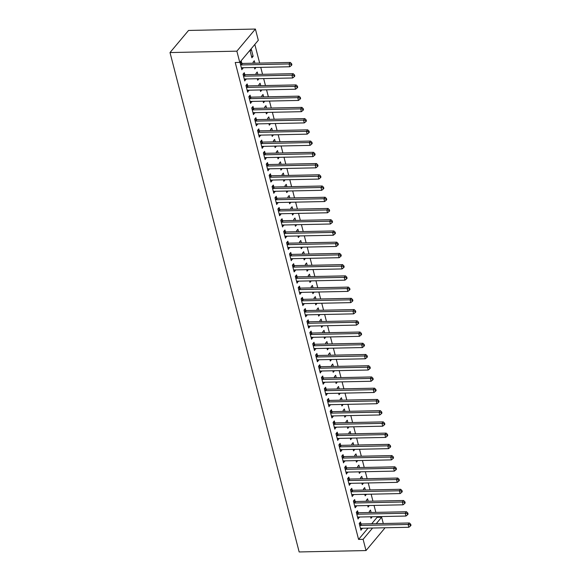 <?xml version="1.0" encoding="UTF-8"?>
<svg xmlns="http://www.w3.org/2000/svg" width="581" height="581" viewBox="0 0 581 581"><rect width="100%" height="100%" fill="white"/><g stroke="black" fill="none" stroke-linecap="round" stroke-linejoin="round"><path stroke-width="0.87" d="M371.702 523.764L377.12 517.301L376.953 516.654M375.849 512.384L374.048 505.419M372.944 501.149L371.143 494.184M370.039 489.921L368.238 482.956M367.134 478.686L365.333 471.721M364.229 467.458L362.428 460.493M361.324 456.223L359.523 449.258M358.419 444.988L356.618 438.023M355.514 433.76L353.713 426.795M352.609 422.525L350.808 415.56M349.704 411.29L347.903 404.325M346.799 400.062L344.998 393.097M343.894 388.827L342.093 381.862M340.989 377.599L339.188 370.634M338.084 366.364L336.283 359.399M335.179 355.129L333.378 348.164M332.274 343.901L330.473 336.936M329.369 332.666L327.568 325.701M326.464 321.431L324.663 314.474M323.559 310.203L321.758 303.238M320.654 298.968L318.853 292.003M317.749 287.74L315.948 280.776M314.844 276.505L313.043 269.54M311.939 265.27L310.138 258.305M309.034 254.042L307.233 247.078M306.129 242.807L304.328 235.842M303.224 231.572L301.423 224.615M300.319 220.344L298.518 213.38M297.414 209.109L295.613 202.144M294.509 197.881L292.708 190.917M291.604 186.646L289.803 179.682M288.699 175.411L286.898 168.446M285.794 164.183L283.993 157.219M282.889 152.948L281.088 145.984M279.984 141.713L278.183 134.756M277.079 130.485L275.278 123.521M274.174 119.25L272.373 112.286M271.269 108.022L269.468 101.058M268.364 96.787L266.563 89.823M265.459 85.552L263.658 78.588M262.554 74.324L260.753 67.36M259.649 63.089L254.827 44.439M377.12 517.301L381.652 517.206L383.286 523.525M384.39 527.788L384.557 528.441L366.015 550.556L363.11 539.321L372.574 528.035M368.042 528.129L358.579 539.415L235.232 62.494L239.771 62.399L258.305 40.285L255.4 29.05L188.549 30.444L170.008 52.559L299.157 551.95L366.015 550.556M368.209 501.25L367.584 498.832L366.335 500.328L366.582 501.287M369.313 505.521L368.078 507.068L367.686 505.55M358.034 512.609L357.569 510.786L356.313 512.282L358.056 519.022L359.174 517.025M362.406 478.788L361.774 476.369L360.525 477.865L360.772 478.817M363.51 483.051L362.268 484.605L361.876 483.087M352.224 490.139L351.759 488.323L350.503 489.819L352.246 496.559L353.371 494.562M356.596 456.317L355.971 453.906L354.715 455.402L354.962 456.354M357.7 460.588L356.458 462.142L356.066 460.624M346.414 467.676L345.949 465.86L344.693 467.356L346.436 474.096L347.561 472.092M350.786 433.854L350.161 431.443L348.905 432.932L349.152 433.891M351.89 438.125L350.648 439.672L350.256 438.161M340.604 445.213L340.139 443.397L338.883 444.886L340.626 451.626L341.882 450.137L341.751 449.629M344.976 411.392L344.351 408.973L343.095 410.469L343.342 411.428M346.08 415.662L344.838 417.209L344.446 415.691M334.794 422.75L334.329 420.927L333.073 422.423L334.816 429.163L335.941 427.166M339.166 388.929L338.541 386.51L337.285 388.006L337.532 388.958M340.27 393.192L339.028 394.746L338.636 393.228M328.984 400.28L328.519 398.464L327.263 399.96L329.006 406.7L330.131 404.703M333.356 366.458L332.731 364.047L331.475 365.543L331.722 366.495M334.46 370.729L333.218 372.283L332.826 370.765M323.174 377.817L322.709 376.001L321.453 377.497L323.196 384.237L324.321 382.233M327.546 343.996L326.921 341.584L325.665 343.073L325.912 344.032M328.65 348.266L327.408 349.813L327.016 348.302M317.364 355.354L316.899 353.538L315.643 355.027L317.386 361.767L318.642 360.278L318.511 359.77M321.736 321.533L321.111 319.114L319.855 320.61L320.102 321.569M322.84 325.803L321.598 327.35L321.206 325.832M311.561 332.891L311.089 331.068L309.833 332.564L311.576 339.304L312.701 337.307M315.926 299.07L315.301 296.651L314.045 298.147L314.292 299.099M317.03 303.333L315.788 304.887L315.396 303.369M305.751 310.421L305.279 308.605L304.023 310.101L305.766 316.841L306.891 314.844M310.116 276.6L309.491 274.188L308.235 275.685L308.482 276.636M311.22 280.87L309.978 282.424L309.586 280.906M299.941 287.958L299.469 286.142L298.213 287.639L299.956 294.378L301.081 292.374M304.306 254.137L303.681 251.726L302.425 253.214L302.672 254.173M305.41 258.407L304.168 259.954L303.776 258.443M294.131 265.495L293.659 263.68L292.403 265.168L294.146 271.908L295.402 270.419L295.271 269.911M298.496 231.674L297.871 229.255L296.615 230.751L296.862 231.71M299.6 235.944L298.358 237.491L297.966 235.973M288.321 243.032L287.849 241.209L286.593 242.705L288.336 249.445L289.461 247.448M292.686 209.211L292.061 206.792L290.805 208.288L291.052 209.24M293.79 213.474L292.548 215.028L292.156 213.51M282.511 220.562L282.039 218.746L280.783 220.243L282.526 226.982L283.651 224.985M286.876 186.741L286.251 184.33L284.995 185.826L285.242 186.777M287.98 191.011L286.738 192.565L286.346 191.047M276.701 198.099L276.229 196.284L274.973 197.78L276.716 204.519L277.841 202.515M281.066 164.278L280.441 161.867L279.185 163.355L279.432 164.314M282.17 168.548L280.928 170.095L280.536 168.584M270.891 175.636L270.419 173.821L269.163 175.309L270.906 182.049L272.162 180.56L272.031 180.052M275.256 141.815L274.631 139.396L273.375 140.892L273.622 141.851M276.36 146.085L275.118 147.632L274.726 146.114M265.081 153.173L264.609 151.35L263.36 152.847L265.103 159.586L266.221 157.589M269.446 119.352L268.821 116.934L267.572 118.43L267.819 119.381M270.55 123.615L269.308 125.169L268.923 123.651M259.271 130.71L258.799 128.888L257.55 130.384L259.293 137.123L260.411 135.126M263.636 96.889L263.011 94.471L261.762 95.967L262.009 96.918M264.74 101.152L263.505 102.706L263.113 101.188M253.461 108.24L252.989 106.425L251.74 107.921L253.483 114.66L254.601 112.656M257.826 74.419L257.201 72.008L255.952 73.496L256.199 74.455M258.93 78.689L257.695 80.236L257.303 78.725M247.651 85.777L247.179 83.962L245.93 85.451L247.673 92.19L248.791 90.193M251.391 49.538L250.142 51.034L251.885 57.773L253.134 56.277L251.391 49.538M241.841 63.314L241.369 61.492L240.12 62.988L241.863 69.727L242.981 67.73M244.746 74.542L244.274 72.727L243.025 74.223L244.768 80.962L245.886 78.958M254.921 63.191L254.296 60.773L253.047 62.269L253.294 63.22M256.025 67.454L254.79 69.008L254.398 67.49M250.556 97.012L250.084 95.19L248.835 96.686L250.578 103.425L251.696 101.428M260.731 85.654L260.106 83.236L258.857 84.732L259.104 85.69M261.835 89.924L260.6 91.471L260.208 89.953M256.366 119.475L255.894 117.66L254.645 119.149L256.388 125.888L257.506 123.891M266.541 108.117L265.916 105.698L264.667 107.194L264.914 108.153M267.645 112.387L266.41 113.934L266.018 112.424M262.176 141.938L261.704 140.123L260.455 141.619L262.198 148.358L263.316 146.354M272.351 130.58L271.726 128.169L270.47 129.657L270.724 130.616M273.455 134.85L272.213 136.397L271.828 134.886M267.986 164.401L267.514 162.586L266.265 164.082L268.001 170.821L269.126 168.817M278.161 153.05L277.536 150.632L276.28 152.128L276.527 153.079M279.265 157.313L278.023 158.867L277.631 157.349M273.796 186.871L273.324 185.048L272.068 186.545L273.811 193.284L274.936 191.287M283.971 175.513L283.346 173.094L282.09 174.59L282.337 175.549M285.075 179.783L283.833 181.33L283.441 179.812M279.606 209.334L279.134 207.519L277.878 209.007L279.621 215.747L280.877 214.258L280.746 213.75M289.781 197.976L289.156 195.557L287.9 197.053L288.147 198.012M290.885 202.246L289.643 203.793L289.251 202.282M285.416 231.797L284.944 229.982L283.688 231.478L285.431 238.217L286.556 236.213M295.591 220.439L294.966 218.028L293.71 219.516L293.957 220.475M296.695 224.709L295.453 226.256L295.061 224.745M291.226 254.26L290.754 252.445L289.498 253.941L291.241 260.68L292.366 258.676M301.401 242.909L300.776 240.49L299.52 241.986L299.767 242.938M302.505 247.172L301.263 248.726L300.871 247.208M297.036 276.73L296.564 274.907L295.308 276.403L297.051 283.143L298.176 281.146M307.211 265.372L306.586 262.953L305.33 264.449L305.577 265.408M308.315 269.642L307.073 271.189L306.681 269.671M302.846 299.193L302.374 297.378L301.118 298.866L302.861 305.606L303.986 303.609M313.021 287.835L312.396 285.416L311.14 286.912L311.387 287.871M314.125 292.105L312.883 293.652L312.491 292.141M308.656 321.656L308.184 319.84L306.928 321.337L308.671 328.069L309.927 326.58L309.796 326.072M318.831 310.298L318.206 307.886L316.95 309.375L317.197 310.334M319.935 314.568L318.693 316.115L318.301 314.604M314.459 344.119L313.994 342.303L312.738 343.799L314.481 350.539L315.606 348.535M324.641 332.768L324.016 330.349L322.76 331.845L323.007 332.797M325.745 337.031L324.503 338.585L324.111 337.067M320.269 366.589L319.804 364.766L318.548 366.262L320.291 373.002L321.416 371.005M330.451 355.231L329.826 352.812L328.57 354.308L328.817 355.267M331.555 359.501L330.313 361.048L329.921 359.53M326.079 389.052L325.614 387.237L324.358 388.725L326.101 395.465L327.226 393.468M336.261 377.694L335.636 375.275L334.38 376.771L334.627 377.73M337.365 381.964L336.123 383.511L335.731 382M331.889 411.515L331.424 409.699L330.168 411.195L331.911 417.928L333.167 416.439L333.036 415.931M342.071 400.156L341.446 397.745L340.19 399.234L340.437 400.193M343.175 404.427L341.933 405.974L341.541 404.463M337.699 433.978L337.234 432.162L335.978 433.658L337.721 440.398L338.846 438.394M347.881 422.627L347.256 420.208L346 421.704L346.247 422.656M348.985 426.89L347.743 428.444L347.351 426.926M343.509 456.448L343.044 454.625L341.788 456.121L343.531 462.861L344.656 460.864M353.691 445.09L353.066 442.671L351.81 444.167L352.057 445.126M354.795 449.36L353.553 450.907L353.161 449.389M349.319 478.911L348.854 477.088L347.598 478.584L349.341 485.324L350.466 483.327M359.501 467.552L358.876 465.134L357.62 466.63L357.867 467.589M360.605 471.823L359.363 473.37L358.971 471.852M355.129 501.374L354.664 499.558L353.408 501.047L355.151 507.787L356.407 506.298L356.276 505.79M365.311 490.015L364.679 487.604L363.43 489.093L363.677 490.052M366.408 494.286L365.173 495.833L364.781 494.322M360.939 523.837L360.467 522.021L359.218 523.517L360.961 530.257L362.079 528.252M371.114 512.486L370.489 510.067L369.24 511.563L369.487 512.515M372.218 516.749L370.983 518.303L370.591 516.785M376.234 523.67L381.652 517.206M358.579 539.415L363.11 539.321M239.771 62.399L236.866 51.164L170.008 52.559M255.4 29.05L236.866 51.164M241.485 68.267L243.112 68.231M251.508 56.313L253.134 56.277M244.39 79.503L246.017 79.466M254.413 67.549L256.039 67.512M247.295 90.73L248.922 90.701M257.318 78.776L258.944 78.747M250.2 101.965L251.827 101.929M260.223 90.011L261.849 89.975M253.105 113.201L254.732 113.164M263.128 101.247L264.754 101.21M256.01 124.428L257.637 124.399M266.033 112.474L267.659 112.438M258.915 135.663L260.542 135.627M268.93 123.709L270.564 123.673M261.82 146.891L263.447 146.862M271.835 134.937L273.469 134.908M264.725 158.126L266.352 158.09M274.74 146.172L276.374 146.136M267.623 169.361L269.257 169.325M277.645 157.407L279.279 157.371M270.528 180.589L272.162 180.56M280.55 168.635L282.184 168.606M273.433 191.824L275.067 191.788M283.455 179.87L285.089 179.834M276.338 203.06L277.972 203.023M286.36 191.105L287.994 191.069M279.243 214.287L280.877 214.258M289.265 202.333L290.899 202.297M282.148 225.522L283.782 225.486M292.17 213.568L293.804 213.532M285.053 236.75L286.687 236.721M295.075 224.796L296.709 224.767M287.958 247.985L289.592 247.949M297.98 236.031L299.614 235.995M290.863 259.22L292.497 259.184M300.885 247.266L302.519 247.23M293.768 270.448L295.402 270.419M303.79 258.494L305.424 258.465M296.673 281.683L298.307 281.647M306.695 269.729L308.329 269.693M299.578 292.918L301.212 292.882M309.6 280.964L311.234 280.928M302.483 304.146L304.117 304.11M312.505 292.192L314.139 292.156M305.388 315.381L307.022 315.345M315.41 303.427L317.044 303.391M308.293 326.609L309.927 326.58M318.315 314.655L319.949 314.626M311.198 337.844L312.832 337.808M321.22 325.89L322.854 325.854M314.103 349.079L315.737 349.043M324.125 337.125L325.759 337.089M317.008 360.307L318.642 360.278M327.03 348.353L328.664 348.324M319.913 371.542L321.547 371.506M329.935 359.588L331.569 359.552M322.818 382.777L324.452 382.741M332.84 370.816L334.474 370.787M325.723 394.005L327.357 393.969M335.745 382.051L337.379 382.015M328.628 405.24L330.262 405.204M338.65 393.286L340.284 393.25M331.533 416.468L333.167 416.439M341.555 404.514L343.189 404.485M334.438 427.703L336.072 427.667M344.46 415.749L346.094 415.713M337.343 438.938L338.977 438.902M347.365 426.984L348.999 426.948M340.248 450.166L341.882 450.137M350.27 438.212L351.904 438.183M343.153 461.401L344.787 461.365M353.175 449.447L354.809 449.411M346.058 472.636L347.692 472.6M356.08 460.675L357.714 460.646M348.963 483.864L350.597 483.828M358.985 471.91L360.612 471.874M351.868 495.099L353.502 495.063M361.89 483.145L363.517 483.109M354.773 506.327L356.407 506.298M364.795 494.373L366.422 494.344M357.678 517.562L359.305 517.526M367.7 505.608L369.327 505.572M360.583 528.797L362.21 528.761M370.605 516.843L372.232 516.807M240.585 64.811L240.774 64.869A1.271 1.002 -140 0 0 241.217 64.941L289.033 63.946L289.759 66.757L241.943 67.752A1.271 1.002 -140 0 0 241.536 67.839L241.391 67.912M240.294 62.784L242.023 63.373A1.271 1.002 -140 0 0 242.466 63.445L290.289 62.45L289.033 63.946L291.103 64.309L291.393 65.435L291.894 64.832L291.604 63.714L291.103 64.309M291.604 63.714L290.289 62.45M289.759 66.757L291.393 65.435M243.49 76.038L243.679 76.104A1.271 1.002 -140 0 0 244.122 76.176L291.938 75.174L292.664 77.985L244.848 78.98A1.271 1.002 -140 0 0 244.441 79.074L244.296 79.139M243.199 74.012L244.928 74.608A1.271 1.002 -140 0 0 245.371 74.68L293.194 73.685L291.938 75.174L294.008 75.545L294.298 76.663L294.799 76.067L294.509 74.942L294.008 75.545M294.509 74.942L293.194 73.685M292.664 77.985L294.298 76.663M246.395 87.273L246.584 87.332A1.271 1.002 -140 0 0 247.027 87.404L294.843 86.409L295.569 89.22L247.753 90.215A1.271 1.002 -140 0 0 247.346 90.302L247.201 90.375M246.104 85.247L247.833 85.843A1.271 1.002 -140 0 0 248.276 85.915L296.099 84.913L294.843 86.409L296.913 86.772L297.203 87.898L297.704 87.303L297.414 86.177L296.913 86.772M297.414 86.177L296.099 84.913M295.569 89.22L297.203 87.898M249.3 98.501L249.489 98.567A1.271 1.002 -140 0 0 249.932 98.639L297.748 97.644L298.474 100.448L250.658 101.45A1.271 1.002 -140 0 0 250.251 101.537L250.106 101.61M249.009 96.482L250.738 97.071A1.271 1.002 -140 0 0 251.181 97.143L299.004 96.148L297.748 97.644L299.818 98.007L300.108 99.126L300.609 98.53L300.319 97.405L299.818 98.007M300.319 97.405L299.004 96.148M298.474 100.448L300.108 99.126M252.205 109.736L252.394 109.802A1.271 1.002 -140 0 0 252.837 109.874L300.653 108.872L301.379 111.683L253.563 112.678A1.271 1.002 -140 0 0 253.156 112.772L253.011 112.837M251.907 107.71L253.643 108.306A1.271 1.002 -140 0 0 254.086 108.378L301.909 107.383L300.653 108.872L302.723 109.235L303.013 110.361L303.514 109.765L303.224 108.64L302.723 109.235M303.224 108.64L301.909 107.383M301.379 111.683L303.013 110.361M255.11 120.971L255.299 121.03A1.271 1.002 -140 0 0 255.742 121.102L303.558 120.107L304.284 122.918L256.468 123.913A1.271 1.002 -140 0 0 256.061 124L255.916 124.073M254.812 118.945L256.548 119.541A1.271 1.002 -140 0 0 256.991 119.613L304.807 118.611L303.558 120.107L305.628 120.47L305.918 121.596L306.419 120.993L306.129 119.875L305.628 120.47M306.129 119.875L304.807 118.611M304.284 122.918L305.918 121.596M258.015 132.199L258.204 132.265A1.271 1.002 -140 0 0 258.647 132.337L306.463 131.342L307.189 134.146L259.373 135.148A1.271 1.002 -140 0 0 258.966 135.235L258.821 135.308M257.717 130.173L259.453 130.769A1.271 1.002 -140 0 0 259.896 130.841L307.712 129.846L306.463 131.342L308.533 131.705L308.823 132.824L309.324 132.228L309.034 131.103L308.533 131.705M309.034 131.103L307.712 129.846M307.189 134.146L308.823 132.824M260.92 143.434L261.109 143.5A1.271 1.002 -140 0 0 261.552 143.572L309.368 142.57L310.094 145.381L262.278 146.376A1.271 1.002 -140 0 0 261.871 146.47L261.726 146.535M260.622 141.408L262.358 142.004A1.271 1.002 -140 0 0 262.801 142.076L310.617 141.074L309.368 142.57L311.438 142.933L311.728 144.059L312.229 143.463L311.939 142.338L311.438 142.933M311.939 142.338L310.617 141.074M310.094 145.381L311.728 144.059M263.825 154.669L264.014 154.728A1.271 1.002 -140 0 0 264.457 154.8L312.273 153.805L312.999 156.616L265.183 157.611A1.271 1.002 -140 0 0 264.776 157.698L264.631 157.771M263.527 152.643L265.263 153.231A1.271 1.002 -140 0 0 265.706 153.304L313.522 152.309L312.273 153.805L314.343 154.168L314.633 155.294L315.134 154.691L314.844 153.573L314.343 154.168M314.844 153.573L313.522 152.309M312.999 156.616L314.633 155.294M266.73 165.897L266.911 165.963A1.271 1.002 -140 0 0 267.362 166.035L315.178 165.033L315.904 167.844L268.088 168.839A1.271 1.002 -140 0 0 267.681 168.933L267.536 168.998M266.432 163.871L268.168 164.467A1.271 1.002 -140 0 0 268.611 164.539L316.427 163.544L315.178 165.033L317.248 165.403L317.538 166.522L318.039 165.926L317.749 164.801L317.248 165.403M317.749 164.801L316.427 163.544M315.904 167.844L317.538 166.522M269.635 177.132L269.816 177.19A1.271 1.002 -140 0 0 270.267 177.263L318.083 176.268L318.809 179.079L270.993 180.074A1.271 1.002 -140 0 0 270.586 180.161L270.441 180.233M269.337 175.106L271.073 175.702A1.271 1.002 -140 0 0 271.516 175.774L319.332 174.772L318.083 176.268L320.146 176.631L320.436 177.757L320.937 177.161L320.647 176.036L320.146 176.631M320.647 176.036L319.332 174.772M318.809 179.079L320.436 177.757M272.54 188.36L272.721 188.426A1.271 1.002 -140 0 0 273.172 188.498L320.988 187.503L321.714 190.307L273.898 191.309A1.271 1.002 -140 0 0 273.491 191.396L273.346 191.469M272.242 186.341L273.978 186.929A1.271 1.002 -140 0 0 274.421 187.002L322.237 186.007L320.988 187.503L323.051 187.866L323.341 188.985L323.842 188.389L323.552 187.264L323.051 187.866M323.552 187.264L322.237 186.007M321.714 190.307L323.341 188.985M275.445 199.595L275.626 199.661A1.271 1.002 -140 0 0 276.077 199.733L323.893 198.731L324.619 201.542L276.803 202.537A1.271 1.002 -140 0 0 276.396 202.631L276.251 202.696M275.147 197.569L276.883 198.165A1.271 1.002 -140 0 0 277.326 198.237L325.142 197.242L323.893 198.731L325.956 199.094L326.246 200.22L326.747 199.624L326.457 198.499L325.956 199.094M326.457 198.499L325.142 197.242M324.619 201.542L326.246 200.22M278.35 210.83L278.531 210.888A1.271 1.002 -140 0 0 278.982 210.961L326.798 209.966L327.524 212.777L279.708 213.772A1.271 1.002 -140 0 0 279.301 213.859L279.156 213.931M278.052 208.804L279.788 209.4A1.271 1.002 -140 0 0 280.231 209.465L328.047 208.47L326.798 209.966L328.861 210.329L329.151 211.455L329.652 210.852L329.362 209.734L328.861 210.329M329.362 209.734L328.047 208.47M327.524 212.777L329.151 211.455M281.255 222.058L281.436 222.124A1.271 1.002 -140 0 0 281.887 222.196L329.703 221.201L330.429 224.005L282.613 225.007A1.271 1.002 -140 0 0 282.206 225.094L282.061 225.167M280.957 220.032L282.693 220.627A1.271 1.002 -140 0 0 283.136 220.7L330.952 219.705L329.703 221.201L331.766 221.564L332.056 222.683L332.557 222.087L332.267 220.962L331.766 221.564M332.267 220.962L330.952 219.705M330.429 224.005L332.056 222.683M284.16 233.293L284.341 233.359A1.271 1.002 -140 0 0 284.792 233.424L332.608 232.429L333.334 235.24L285.518 236.235A1.271 1.002 -140 0 0 285.111 236.329L284.966 236.394M283.862 231.267L285.598 231.863A1.271 1.002 -140 0 0 286.041 231.935L333.857 230.933L332.608 232.429L334.671 232.792L334.961 233.918L335.462 233.322L335.172 232.197L334.671 232.792M335.172 232.197L333.857 230.933M333.334 235.24L334.961 233.918M287.065 244.528L287.246 244.586A1.271 1.002 -140 0 0 287.697 244.659L335.513 243.664L336.239 246.467L288.423 247.47A1.271 1.002 -140 0 0 288.016 247.557L287.871 247.629M286.767 242.502L288.503 243.09A1.271 1.002 -140 0 0 288.946 243.163L336.762 242.168L335.513 243.664L337.576 244.027L337.866 245.153L338.367 244.55L338.077 243.432L337.576 244.027M338.077 243.432L336.762 242.168M336.239 246.467L337.866 245.153M289.97 255.756L290.151 255.822A1.271 1.002 -140 0 0 290.602 255.894L338.418 254.892L339.144 257.703L291.328 258.698A1.271 1.002 -140 0 0 290.921 258.792L290.776 258.857M289.672 253.73L291.408 254.325A1.271 1.002 -140 0 0 291.851 254.398L339.667 253.403L338.418 254.892L340.481 255.262L340.771 256.381L341.272 255.785L340.982 254.66L340.481 255.262M340.982 254.66L339.667 253.403M339.144 257.703L340.771 256.381M292.875 266.991L293.056 267.049A1.271 1.002 -140 0 0 293.499 267.122L341.323 266.127L342.049 268.938L294.226 269.933A1.271 1.002 -140 0 0 293.826 270.02L293.681 270.092M292.577 264.965L294.313 265.561A1.271 1.002 -140 0 0 294.756 265.633L342.572 264.631L341.323 266.127L343.386 266.49L343.676 267.616L344.177 267.013L343.887 265.895L343.386 266.49M343.887 265.895L342.572 264.631M342.049 268.938L343.676 267.616M295.78 278.219L295.961 278.284A1.271 1.002 -140 0 0 296.404 278.357L344.228 277.362L344.954 280.165L297.131 281.168A1.271 1.002 -140 0 0 296.731 281.255L296.586 281.327M295.482 276.2L297.218 276.788A1.271 1.002 -140 0 0 297.661 276.861L345.477 275.866L344.228 277.362L346.291 277.725L346.581 278.844L347.082 278.248L346.792 277.122L346.291 277.725M346.792 277.122L345.477 275.866M344.954 280.165L346.581 278.844M298.685 289.454L298.866 289.52A1.271 1.002 -140 0 0 299.309 289.592L347.133 288.59L347.859 291.401L300.036 292.396A1.271 1.002 -140 0 0 299.636 292.49L299.491 292.555M298.387 287.428L300.123 288.023A1.271 1.002 -140 0 0 300.566 288.096L348.382 287.101L347.133 288.59L349.196 288.953L349.486 290.079L349.987 289.483L349.697 288.358L349.196 288.953M349.697 288.358L348.382 287.101M347.859 291.401L349.486 290.079M301.59 300.689L301.771 300.747A1.271 1.002 -140 0 0 302.214 300.82L350.038 299.825L350.764 302.636L302.941 303.631A1.271 1.002 -140 0 0 302.541 303.718L302.396 303.79M301.292 298.663L303.028 299.259A1.271 1.002 -140 0 0 303.471 299.324L351.287 298.329L350.038 299.825L352.101 300.188L352.391 301.314L352.892 300.711L352.602 299.593L352.101 300.188M352.602 299.593L351.287 298.329M350.764 302.636L352.391 301.314M304.495 311.917L304.676 311.982A1.271 1.002 -140 0 0 305.119 312.055L352.943 311.06L353.669 313.863L305.846 314.866A1.271 1.002 -140 0 0 305.446 314.953L305.301 315.025M304.197 309.891L305.933 310.486A1.271 1.002 -140 0 0 306.376 310.559L354.192 309.564L352.943 311.06L355.006 311.423L355.296 312.542L355.797 311.946L355.507 310.82L355.006 311.423M355.507 310.82L354.192 309.564M353.669 313.863L355.296 312.542M307.4 323.152L307.581 323.218A1.271 1.002 -140 0 0 308.024 323.283L355.848 322.288L356.574 325.099L308.751 326.094A1.271 1.002 -140 0 0 308.351 326.188L308.206 326.253M307.102 321.126L308.838 321.721A1.271 1.002 -140 0 0 309.281 321.794L357.097 320.792L355.848 322.288L357.911 322.651L358.201 323.777L358.702 323.181L358.412 322.056L357.911 322.651M358.412 322.056L357.097 320.792M356.574 325.099L358.201 323.777M310.305 334.38L310.486 334.445A1.271 1.002 -140 0 0 310.929 334.518L358.753 333.523L359.479 336.326L311.656 337.329A1.271 1.002 -140 0 0 311.256 337.416L311.111 337.488M310.007 332.361L311.743 332.949A1.271 1.002 -140 0 0 312.186 333.022L360.002 332.027L358.753 333.523L360.816 333.886L361.106 335.012L361.607 334.409L361.317 333.291L360.816 333.886M361.317 333.291L360.002 332.027M359.479 336.326L361.106 335.012M313.21 345.615L313.391 345.68A1.271 1.002 -140 0 0 313.834 345.753L361.658 344.751L362.384 347.561L314.561 348.556A1.271 1.002 -140 0 0 314.161 348.651L314.009 348.716M312.912 343.589L314.648 344.184A1.271 1.002 -140 0 0 315.091 344.257L362.907 343.262L361.658 344.751L363.721 345.114L364.011 346.24L364.512 345.644L364.222 344.518L363.721 345.114M364.222 344.518L362.907 343.262M362.384 347.561L364.011 346.24M316.115 356.85L316.296 356.908A1.271 1.002 -140 0 0 316.739 356.981L364.563 355.986L365.289 358.797L317.466 359.792A1.271 1.002 -140 0 0 317.066 359.879L316.914 359.951M315.817 354.824L317.553 355.419A1.271 1.002 -140 0 0 317.996 355.492L365.812 354.49L364.563 355.986L366.626 356.349L366.916 357.475L367.417 356.872L367.127 355.754L366.626 356.349M367.127 355.754L365.812 354.49M365.289 358.797L366.916 357.475M319.02 368.078L319.201 368.143A1.271 1.002 -140 0 0 319.644 368.216L367.468 367.221L368.194 370.024L320.371 371.027A1.271 1.002 -140 0 0 319.971 371.114L319.819 371.186M318.722 366.052L320.458 366.647A1.271 1.002 -140 0 0 320.901 366.72L368.717 365.725L367.468 367.221L369.531 367.584L369.821 368.703L370.322 368.107L370.032 366.981L369.531 367.584M370.032 366.981L368.717 365.725M368.194 370.024L369.821 368.703M321.925 379.313L322.106 379.378A1.271 1.002 -140 0 0 322.549 379.451L370.373 378.449L371.099 381.259L323.276 382.254A1.271 1.002 -140 0 0 322.876 382.349L322.724 382.414M321.627 377.287L323.363 377.882A1.271 1.002 -140 0 0 323.806 377.955L371.622 376.96L370.373 378.449L372.436 378.812L372.726 379.938L373.227 379.342L372.937 378.216L372.436 378.812M372.937 378.216L371.622 376.96M371.099 381.259L372.726 379.938M324.83 390.548L325.011 390.606A1.271 1.002 -140 0 0 325.454 390.679L373.278 389.684L374.004 392.495L326.181 393.49A1.271 1.002 -140 0 0 325.781 393.577L325.629 393.649M324.532 388.522L326.268 389.117A1.271 1.002 -140 0 0 326.711 389.183L374.527 388.188L373.278 389.684L375.341 390.047L375.631 391.173L376.132 390.57L375.842 389.452L375.341 390.047M375.842 389.452L374.527 388.188M374.004 392.495L375.631 391.173M327.735 401.776L327.916 401.841A1.271 1.002 -140 0 0 328.359 401.914L376.183 400.919L376.909 403.722L329.086 404.725A1.271 1.002 -140 0 0 328.686 404.812L328.534 404.884M327.437 399.75L329.173 400.345A1.271 1.002 -140 0 0 329.616 400.418L377.432 399.423L376.183 400.919L378.246 401.282L378.536 402.401L379.037 401.805L378.747 400.679L378.246 401.282M378.747 400.679L377.432 399.423M376.909 403.722L378.536 402.401M330.64 413.011L330.821 413.076A1.271 1.002 -140 0 0 331.264 413.142L379.088 412.147L379.814 414.957L331.991 415.952A1.271 1.002 -140 0 0 331.591 416.047L331.439 416.112M330.342 410.985L332.078 411.58A1.271 1.002 -140 0 0 332.521 411.653L380.337 410.651L379.088 412.147L381.151 412.51L381.441 413.636L381.942 413.04L381.652 411.914L381.151 412.51M381.652 411.914L380.337 410.651M379.814 414.957L381.441 413.636M333.545 424.239L333.726 424.304A1.271 1.002 -140 0 0 334.169 424.377L381.993 423.382L382.719 426.185L334.896 427.188A1.271 1.002 -140 0 0 334.496 427.275L334.344 427.347M333.247 422.22L334.983 422.808A1.271 1.002 -140 0 0 335.426 422.881L383.242 421.886L381.993 423.382L384.056 423.745L384.346 424.871L384.847 424.268L384.557 423.15L384.056 423.745M384.557 423.15L383.242 421.886M382.719 426.185L384.346 424.871M336.45 435.474L336.631 435.539A1.271 1.002 -140 0 0 337.074 435.612L384.898 434.61L385.624 437.42L337.801 438.415A1.271 1.002 -140 0 0 337.401 438.51L337.249 438.575M336.152 433.448L337.888 434.043A1.271 1.002 -140 0 0 338.331 434.116L386.147 433.121L384.898 434.61L386.961 434.973L387.251 436.099L387.752 435.503L387.462 434.377L386.961 434.973M387.462 434.377L386.147 433.121M385.624 437.42L387.251 436.099M339.355 446.709L339.536 446.767A1.271 1.002 -140 0 0 339.979 446.84L387.803 445.845L388.529 448.655L340.706 449.65A1.271 1.002 -140 0 0 340.306 449.738L340.154 449.81M339.057 444.683L340.793 445.278A1.271 1.002 -140 0 0 341.236 445.351L389.052 444.349L387.803 445.845L389.866 446.208L390.156 447.334L390.657 446.731L390.367 445.612L389.866 446.208M390.367 445.612L389.052 444.349M388.529 448.655L390.156 447.334M342.26 457.937L342.441 458.002A1.271 1.002 -140 0 0 342.884 458.075L390.708 457.08L391.434 459.883L343.611 460.886A1.271 1.002 -140 0 0 343.211 460.973L343.059 461.045M341.962 455.911L343.698 456.506A1.271 1.002 -140 0 0 344.141 456.579L391.957 455.584L390.708 457.08L392.771 457.443L393.061 458.562L393.562 457.966L393.272 456.84L392.771 457.443M393.272 456.84L391.957 455.584M391.434 459.883L393.061 458.562M345.165 469.172L345.346 469.237A1.271 1.002 -140 0 0 345.789 469.31L393.606 468.308L394.332 471.118L346.516 472.113A1.271 1.002 -140 0 0 346.116 472.208L345.964 472.273M344.867 467.146L346.603 467.741A1.271 1.002 -140 0 0 347.046 467.814L394.862 466.819L393.606 468.308L395.676 468.671L395.966 469.797L396.467 469.201L396.177 468.075L395.676 468.671M396.177 468.075L394.862 466.819M394.332 471.118L395.966 469.797M348.07 480.407L348.251 480.465A1.271 1.002 -140 0 0 348.694 480.538L396.511 479.543L397.237 482.353L349.421 483.348A1.271 1.002 -140 0 0 349.021 483.436L348.869 483.508M347.772 478.381L349.508 478.969A1.271 1.002 -140 0 0 349.951 479.042L397.767 478.047L396.511 479.543L398.581 479.906L398.871 481.032L399.372 480.429L399.082 479.31L398.581 479.906M399.082 479.31L397.767 478.047M397.237 482.353L398.871 481.032M350.975 491.635L351.156 491.7A1.271 1.002 -140 0 0 351.599 491.773L399.416 490.778L400.142 493.581L352.326 494.576A1.271 1.002 -140 0 0 351.926 494.671L351.774 494.736M350.677 489.609L352.413 490.204A1.271 1.002 -140 0 0 352.856 490.277L400.672 489.282L399.416 490.778L401.486 491.141L401.776 492.26L402.277 491.664L401.987 490.538L401.486 491.141M401.987 490.538L400.672 489.282M400.142 493.581L401.776 492.26M353.88 502.87L354.061 502.928A1.271 1.002 -140 0 0 354.504 503.001L402.321 502.006L403.047 504.816L355.231 505.811A1.271 1.002 -140 0 0 354.831 505.906L354.679 505.971M353.582 500.844L355.318 501.439A1.271 1.002 -140 0 0 355.761 501.512L403.577 500.51L402.321 502.006L404.391 502.369L404.681 503.495L405.182 502.899L404.892 501.773L404.391 502.369M404.892 501.773L403.577 500.51M403.047 504.816L404.681 503.495M356.785 514.098L356.966 514.163A1.271 1.002 -140 0 0 357.409 514.236L405.226 513.241L405.952 516.044L358.136 517.046A1.271 1.002 -140 0 0 357.736 517.134L357.584 517.206M356.487 512.079L358.216 512.667A1.271 1.002 -140 0 0 358.666 512.74L406.482 511.745L405.226 513.241L407.296 513.604L407.586 514.73L408.087 514.127L407.797 513.008L407.296 513.604M407.797 513.008L406.482 511.745M405.952 516.044L407.586 514.73M359.69 525.333L359.871 525.398A1.271 1.002 -140 0 0 360.314 525.471L408.131 524.469L408.857 527.279L361.041 528.274A1.271 1.002 -140 0 0 360.641 528.369L360.489 528.434M359.392 523.307L361.121 523.902A1.271 1.002 -140 0 0 361.571 523.975L409.387 522.98L408.131 524.469L410.201 524.832L410.491 525.958L410.992 525.362L410.702 524.236L410.201 524.832M410.702 524.236L409.387 522.98M408.857 527.279L410.491 525.958M240.774 64.869L242.023 63.373M241.217 64.941L242.466 63.445M243.679 76.104L244.928 74.608M244.122 76.176L245.371 74.68M246.584 87.332L247.833 85.843M247.027 87.404L248.276 85.915M249.489 98.567L250.738 97.071M249.932 98.639L251.181 97.143M252.394 109.802L253.643 108.306M252.837 109.874L254.086 108.378M255.299 121.03L256.548 119.541M255.742 121.102L256.991 119.613M258.204 132.265L259.453 130.769M258.647 132.337L259.896 130.841M261.109 143.5L262.358 142.004M261.552 143.572L262.801 142.076M264.014 154.728L265.263 153.231M264.457 154.8L265.706 153.304M266.911 165.963L268.168 164.467M267.362 166.035L268.611 164.539M269.816 177.19L271.073 175.702M270.267 177.263L271.516 175.774M272.721 188.426L273.978 186.929M273.172 188.498L274.421 187.002M275.626 199.661L276.883 198.165M276.077 199.733L277.326 198.237M278.531 210.888L279.788 209.4M278.982 210.961L280.231 209.465M281.436 222.124L282.693 220.627M281.887 222.196L283.136 220.7M284.341 233.359L285.598 231.863M284.792 233.424L286.041 231.935M287.246 244.586L288.503 243.09M287.697 244.659L288.946 243.163M290.151 255.822L291.408 254.325M290.602 255.894L291.851 254.398M293.056 267.049L294.313 265.561M293.499 267.122L294.756 265.633M295.961 278.284L297.218 276.788M296.404 278.357L297.661 276.861M298.866 289.52L300.123 288.023M299.309 289.592L300.566 288.096M301.771 300.747L303.028 299.259M302.214 300.82L303.471 299.324M304.676 311.982L305.933 310.486M305.119 312.055L306.376 310.559M307.581 323.218L308.838 321.721M308.024 323.283L309.281 321.794M310.486 334.445L311.743 332.949M310.929 334.518L312.186 333.022M313.391 345.68L314.648 344.184M313.834 345.753L315.091 344.257M316.296 356.908L317.553 355.419M316.739 356.981L317.996 355.492M319.201 368.143L320.458 366.647M319.644 368.216L320.901 366.72M322.106 379.378L323.363 377.882M322.549 379.451L323.806 377.955M325.011 390.606L326.268 389.117M325.454 390.679L326.711 389.183M327.916 401.841L329.173 400.345M328.359 401.914L329.616 400.418M330.821 413.076L332.078 411.58M331.264 413.142L332.521 411.653M333.726 424.304L334.983 422.808M334.169 424.377L335.426 422.881M336.631 435.539L337.888 434.043M337.074 435.612L338.331 434.116M339.536 446.767L340.793 445.278M339.979 446.84L341.236 445.351M342.441 458.002L343.698 456.506M342.884 458.075L344.141 456.579M345.346 469.237L346.603 467.741M345.789 469.31L347.046 467.814M348.251 480.465L349.508 478.969M348.694 480.538L349.951 479.042M351.156 491.7L352.413 490.204M351.599 491.773L352.856 490.277M354.061 502.928L355.318 501.439M354.504 503.001L355.761 501.512M356.966 514.163L358.216 512.667M357.409 514.236L358.666 512.74M359.871 525.398L361.121 523.902M360.314 525.471L361.571 523.975"/></g></svg>
